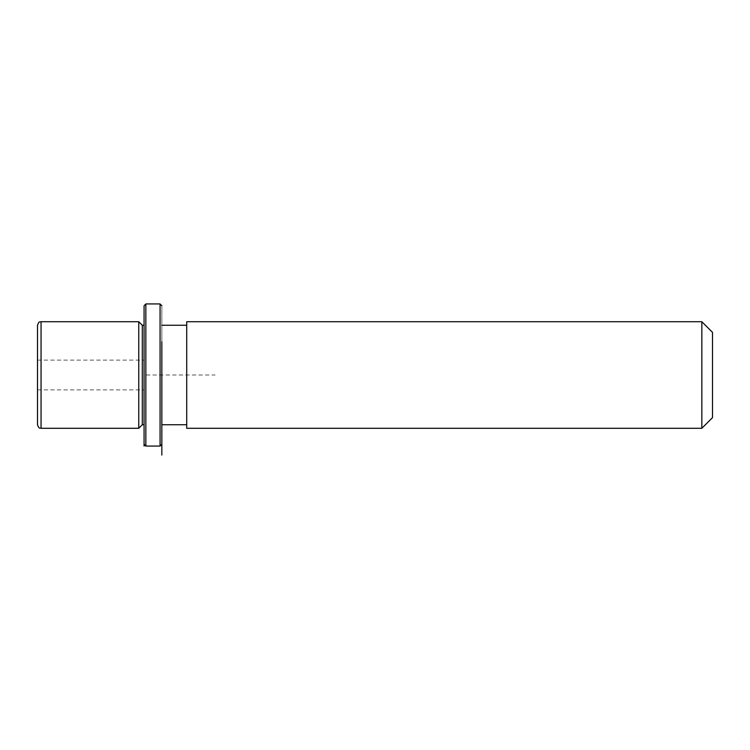 <?xml version="1.0" encoding="UTF-8"?>
<svg xmlns="http://www.w3.org/2000/svg" width="750" height="750" viewBox="0 0 750 750"><rect width="100%" height="100%" fill="white"/><g stroke="black" fill="none" stroke-linecap="round" stroke-linejoin="round"><path stroke-width="0.56" stroke-dasharray="3.75 2.81" d="M144.075 382.134L144.075 360.122L144.075 382.134M138.75 321.713L138.75 428.287M142.303 325.266L142.303 424.734M144.075 398.841L144.075 325.266L144.075 398.841M161.841 398.841L161.841 325.266L161.841 398.841M186.713 398.841L186.713 325.266L186.713 398.841M186.713 321.713L186.713 428.287M701.841 321.713L701.841 428.287M712.5 332.372L712.5 417.628M37.5 382.134L37.5 360.122L37.5 382.134M37.5 325.266L37.5 424.734M144.075 305.728L144.075 444.272L144.075 375L215.128 375M145.856 303.947L145.856 446.053M161.841 305.728L161.841 444.272L161.841 305.728M160.069 303.947L160.069 446.053M41.053 321.713L41.053 428.287M37.5 389.878L144.075 389.878M37.5 360.122L144.075 360.122"/><path stroke-width="1.12" d="M144.075 424.734L142.303 424.734L138.75 428.287L138.75 321.713L41.053 321.713C40.003 322.387 39.188 320.409 37.5 325.266L37.5 424.734C39.253 429.666 39.984 427.566 41.053 428.287L41.053 321.713M142.303 424.734L142.303 325.266L138.75 321.713M186.713 349.453L186.713 321.713L701.841 321.713L701.841 428.287L186.713 428.287L186.713 349.453M701.841 428.287L712.5 417.628L712.5 332.372L701.841 321.713M144.075 444.272L144.075 305.728L145.856 303.947L145.856 446.053L144.075 444.272L144.075 446.053M161.841 341.784L161.841 455.081L161.841 341.784M161.841 444.272L160.069 446.053L160.069 303.947L145.856 303.947M144.075 325.266L142.303 325.266M186.713 424.734L161.841 424.734M186.713 325.266L161.841 325.266M138.75 428.287L41.053 428.287M160.069 446.053L145.856 446.053M161.841 305.728L160.069 303.947"/></g></svg>
